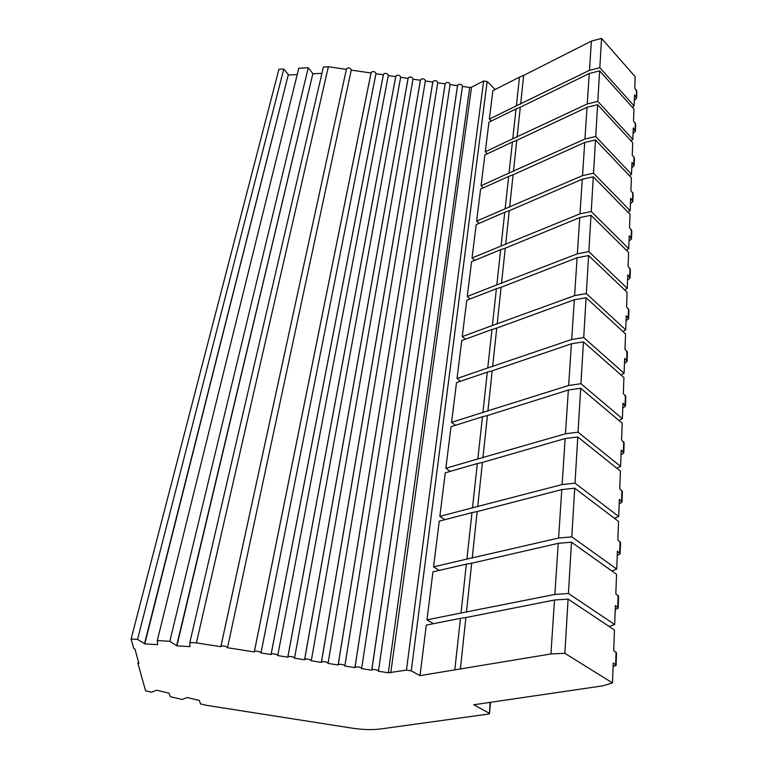 <?xml version="1.0" encoding="UTF-8"?>
<svg xmlns="http://www.w3.org/2000/svg" width="768" height="768" viewBox="0 0 768 768"><rect width="100%" height="100%" fill="white"/><g stroke="black" fill="none" stroke-linecap="round" stroke-linejoin="round"><path stroke-width="1.15" d="M351.283 70.099C350.746 68.218 349.373 67.584 347.146 68.189L346.358 69.379L328.368 66.739L196.416 642.902L220.819 646.704L221.702 646.003C224.573 645.85 226.512 646.435 227.51 647.741L351.283 70.099L371.021 72.998L254.333 651.715M227.51 647.741L254.294 651.917L255.226 651.226C258.144 651.082 260.064 651.658 260.995 652.963L375.955 73.718C375.456 71.846 374.083 71.213 371.846 71.818L371.021 72.998M462.442 86.419C462.077 84.566 460.742 83.933 458.419 84.528L457.498 85.699L371.712 670.205L372.835 669.542C375.898 669.418 377.76 669.994 378.442 671.251L388.31 672.797L469.709 87.485L462.442 86.419L378.442 671.251M260.995 652.963L271.046 654.528L272.006 653.837C274.944 653.702 276.854 654.278 277.747 655.565L388.301 75.533C387.821 73.661 386.448 73.027 384.202 73.632L383.357 74.813L375.955 73.718M457.498 85.699L450.077 84.605C449.693 82.742 448.349 82.118 446.035 82.714L445.123 83.875L354.912 667.594L356.016 666.922C359.05 666.797 360.922 667.373 361.632 668.64L371.712 670.205M450.077 84.605L361.632 668.64M277.747 655.565L287.798 657.139L288.787 656.458C291.744 656.314 293.654 656.89 294.509 658.176L400.646 77.347C400.186 75.475 398.822 74.842 396.557 75.446L395.702 76.627L388.301 75.533M445.123 83.875L437.712 82.79C437.309 80.928 435.955 80.294 433.661 80.89L432.768 82.061L338.122 664.973L339.197 664.31C342.211 664.176 344.093 664.742 344.842 666.019L354.912 667.594M437.712 82.79L344.842 666.019M294.509 658.176L304.57 659.75L305.587 659.069C308.554 658.934 310.454 659.51 311.28 660.797L412.992 79.162C412.55 77.29 411.197 76.656 408.922 77.261L408.058 78.432L400.646 77.347M432.768 82.061L425.347 80.976C424.925 79.114 423.571 78.48 421.286 79.075L420.403 80.246L412.992 79.162M311.28 660.797L321.341 662.362L322.387 661.69C325.382 661.555 327.274 662.131 328.051 663.408L338.122 664.973M425.347 80.976L328.051 663.408M490.07 702.403L489.485 713.712L488.678 714.038L380.534 728.966C372.192 730.032 362.592 729.744 351.744 728.093L206.496 705.331L200.477 703.891L199.354 700.445L187.142 697.517L182.016 699.485L170.314 696.682L168.979 693.168L156.643 690.211L151.67 692.227L145.555 690.768L137.933 663.466L138.413 661.565M489.091 713.098L473.741 704.765L602.784 685.843L612.49 682.934L564.854 653.299L550.925 653.962L420.01 675.619L411.254 670.867L406.445 670.118L388.31 672.797M137.933 663.466L138.883 663.264L134.928 648.989L133.747 648.432L131.107 638.986L137.539 639.37L144.768 643.882L157.67 644.659L157.286 640.55L169.834 641.309L176.899 645.83L189.974 646.627L189.84 642.518L196.416 642.902M131.107 638.986L278.918 69.274L283.795 69.014L137.539 639.37M220.877 646.445L346.358 69.379M495.082 89.51L487.162 81.504L483.638 80.986L471.542 87.216L469.709 87.485M454.829 669.782L460.445 618.346L426.307 625.104L420.01 675.619M550.925 653.962L554.496 600.01L465.878 617.549L460.378 669.12M612.49 682.934L613.238 662.928L616.109 665.453L613.094 666.662M554.496 600.01L568.09 599.098L614.467 630.01L613.699 650.534L616.55 653.098L616.128 664.944M568.09 599.098L564.854 653.299M426.96 619.862L461.03 613.008L466.358 564.144L432.941 571.834L426.96 619.862L433.488 623.683M433.565 566.851L466.906 559.085L471.984 512.611L439.258 521.126L433.565 566.851L439.219 570.394M439.853 516.374L472.502 507.792L477.331 463.546L445.277 472.8L439.853 516.374L444.816 519.677M445.843 468.269L477.84 458.957L482.438 416.774L451.018 426.691L445.843 468.269L450.25 471.37M451.555 422.371L482.918 412.397L487.306 372.144L456.509 382.646L451.555 422.371L455.501 425.28M457.018 378.518L487.766 367.958L491.962 329.501L461.75 340.541L457.018 378.518L460.57 381.264M462.24 336.595L492.394 325.498L496.406 288.72L466.771 300.24L462.24 336.595L465.466 339.187M467.242 296.458L496.829 284.899L500.669 249.686L471.581 261.638L467.242 296.458L470.179 298.915M472.032 258.01L501.072 246.029L504.749 212.294L476.189 224.621L472.032 258.01L474.72 260.342M476.621 221.136L505.133 208.781L508.666 176.429L480.614 189.091L476.621 221.136L479.098 223.363M481.037 185.75L509.03 173.05L512.419 142.003L484.867 154.973L481.037 185.75L483.312 187.872M485.27 151.766L512.774 138.768L516.029 108.931L488.957 122.179L485.27 151.766L487.382 153.792M489.341 119.088L516.365 105.821L519.494 77.146L492.883 90.634L489.341 119.088L491.299 121.027M328.368 66.739L323.405 66.998L189.84 642.518M460.445 618.346L465.878 617.549M144.538 643.622L288.336 74.65L283.795 69.014M144.768 643.882L288.336 74.65M271.075 654.355L383.357 74.813M297.216 74.582L288.461 75.014M321.926 73.344L312.845 73.795L176.899 645.83M312.845 73.795L176.688 645.571M157.286 640.55L298.781 68.246L308.275 67.766L169.834 641.309M312.73 73.43L308.275 67.766M287.827 656.995L395.702 76.627M304.589 659.635L408.058 78.432M321.35 662.285L420.403 80.246M461.03 613.008L554.861 594.422L568.426 593.491L614.678 624.528L609.13 626.458M554.861 594.422L558.23 543.331L471.677 563.222L466.454 612.202M614.678 624.528L615.389 605.558L618.173 608.218L615.235 609.562M558.23 543.331L571.488 542.179L616.55 574.32L615.821 593.798L618.595 596.486L618.192 607.67M571.488 542.179L568.426 593.491M466.358 564.144L471.677 563.222M466.906 559.085L558.586 538.042L571.814 536.861L616.752 569.117L611.923 571.018M558.586 538.042L561.782 489.581L477.178 511.574L472.214 558.144M616.752 569.117L617.424 551.107L620.131 553.882L617.261 555.341M561.782 489.581L574.714 488.208L618.538 521.424L617.846 539.942L620.534 542.736L620.15 553.306M574.714 488.208L571.814 536.861M471.984 512.611L477.178 511.574M472.502 507.792L562.118 484.56L575.011 483.168L618.72 516.48L614.458 518.333M562.118 484.56L565.152 438.547L482.429 462.403L477.696 506.746M618.72 516.48L619.363 499.354L621.994 502.234L619.19 503.798M565.152 438.547L577.776 436.973L620.419 471.12L619.757 488.726L622.378 491.626L622.022 501.629M577.776 436.973L575.011 483.168M477.331 463.546L482.429 462.403M477.84 458.957L565.469 433.776L578.054 432.182L620.592 466.406L616.8 468.211M565.469 433.776L568.358 390.01L487.421 415.546L482.918 457.805M620.592 466.406L621.206 450.106L623.77 453.072L621.034 454.723M568.358 390.01L580.685 388.262L622.214 423.206L621.581 439.987L624.134 442.973L623.798 452.438M580.685 388.262L578.054 432.182M482.438 416.774L487.421 415.546M482.918 412.397L568.656 385.469L580.954 383.702L622.378 418.723L618.97 420.48M568.656 385.469L571.411 343.805L492.192 370.819L487.891 411.149M622.378 418.723L622.963 403.181L625.459 406.224L622.781 407.962M571.411 343.805L583.45 341.894L623.923 377.53L623.328 393.533L625.814 396.595L625.488 405.571M583.45 341.894L580.954 383.702M487.306 372.144L492.192 370.819M487.766 367.958L571.699 339.485L583.709 337.555L624.086 373.248L620.995 374.957M571.699 339.485L574.32 299.77L496.742 328.109L492.634 366.634M624.086 373.248L624.643 358.416L627.072 361.536L624.451 363.341M574.32 299.77L586.09 297.715L625.555 333.936L624.979 349.219L627.408 352.339L627.101 360.864M586.09 297.715L583.709 337.555M491.962 329.501L496.742 328.109M492.394 325.498L574.589 295.642L586.33 293.578L625.709 329.846L622.896 331.498M574.589 295.642L577.094 257.741L501.101 287.261L497.174 324.106M625.709 329.846L626.237 315.677L628.618 318.854L626.054 320.726M577.094 257.741L588.605 255.562L627.11 292.282L626.573 306.883L628.934 310.07L628.646 318.163M588.605 255.562L586.33 293.578M496.406 288.72L501.101 287.261M496.829 284.899L577.354 253.805L588.835 251.616L627.264 288.374L624.691 289.968M577.354 253.805L579.744 217.603L505.267 248.17L501.504 283.43M627.264 288.374L627.773 274.829L630.086 278.045L627.571 279.984M579.744 217.603L591.005 215.299L628.608 252.442L628.08 266.41L630.394 269.645L630.115 277.344M591.005 215.299L588.835 251.616M500.669 249.686L505.267 248.17M501.072 246.029L579.994 213.83L591.235 211.526L628.742 248.698L626.381 250.243M579.994 213.83L582.278 179.213L509.261 210.72L505.661 244.502M628.742 248.698L629.232 235.738L631.498 239.002L629.04 240.989M582.278 179.213L593.299 176.813L630.038 214.301L629.53 227.683L631.795 230.947L631.526 238.282M593.299 176.813L591.235 211.526M504.749 212.294L509.261 210.72M505.133 208.781L582.518 175.613L593.52 173.203L630.173 210.72L627.984 212.208M582.518 175.613L584.707 142.464L513.091 174.806L509.635 207.197M630.173 210.72L630.634 198.298L632.851 201.59L630.432 203.626M584.707 142.464L595.507 139.978L631.402 177.744L630.922 190.579L633.13 193.882L632.88 200.87M595.507 139.978L593.52 173.203M508.666 176.429L513.091 174.806M509.03 173.05L584.938 139.018L595.709 136.522L631.536 174.317L629.51 175.757M584.938 139.018L587.03 107.261L516.768 140.342L513.446 171.427M631.536 174.317L631.978 162.403L634.147 165.734L631.776 167.808M587.03 107.261L597.61 104.698L632.717 142.694L632.256 155.002L634.416 158.333L634.176 164.995M597.61 104.698L595.709 136.522M512.419 142.003L516.768 140.342M512.774 138.768L587.251 103.958L597.811 101.376L632.842 139.402L630.96 140.784M587.251 103.958L589.258 73.507L520.301 107.232L517.114 137.098M632.842 139.402L633.264 127.968L635.386 131.318L633.062 133.43M589.258 73.507L599.626 70.867L633.974 109.046L633.533 120.864L635.645 124.224L635.414 130.579M599.626 70.867L597.811 101.376M516.029 108.931L520.301 107.232M516.365 105.821L589.469 70.339L599.818 67.68L634.099 105.878L632.333 107.222M589.469 70.339L591.398 41.107L523.69 75.408L520.627 104.122M634.099 105.878L634.502 94.896L636.576 98.275L634.301 100.416M591.398 41.107L601.565 38.4L635.184 76.714L634.762 88.07L636.826 91.45L636.605 97.526M601.565 38.4L599.818 67.68M519.494 77.146L523.69 75.408M471.542 87.216L390.749 672.826M406.445 670.118L483.638 80.986M615.619 664.445L616.07 652.07M487.162 81.504L411.254 670.867M617.702 607.152L618.125 595.411M619.68 552.758L620.083 541.603M621.552 501.053L621.936 490.445M623.347 451.853L623.712 441.744M625.046 404.966L625.392 395.328M626.669 360.24L627.005 351.043M628.224 317.53L628.541 308.746M629.702 276.701L630.01 268.291M631.123 237.629L631.421 229.584M632.486 200.208L632.765 192.499M633.792 164.333L634.061 156.931M635.04 129.907L635.299 122.803M636.24 96.845L636.49 90.019M346.474 68.899L220.906 646.397M371.136 72.557L254.381 651.638M490.531 702.336L489.504 713.472M457.574 85.402L371.798 670.022M383.472 74.39L271.133 654.259M445.21 83.568L354.998 667.392M395.808 76.224L287.885 656.89M432.854 81.734L338.208 664.762M408.154 78.058L304.656 659.51M420.499 79.891L321.427 662.141"/></g></svg>
